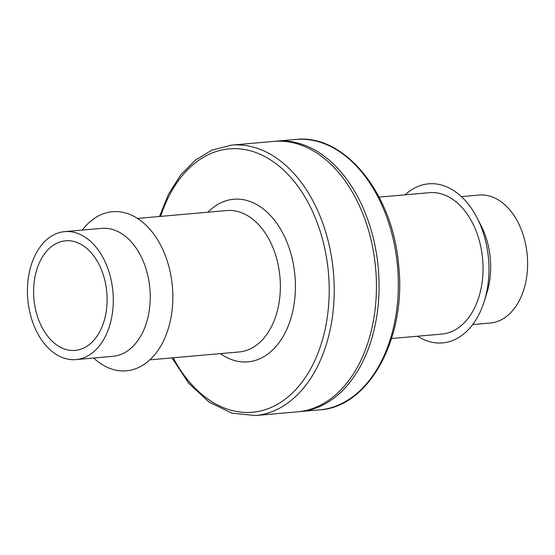 <?xml version="1.0" encoding="UTF-8"?>
<svg xmlns="http://www.w3.org/2000/svg" width="555" height="555" viewBox="0 0 555 555"><rect width="100%" height="100%" fill="white"/><g stroke="black" fill="none" stroke-linecap="round" stroke-linejoin="round"><path stroke-width="0.83" d="M255.404 415.542L297.626 411.817A135.739 90.312 -95 0 0 375.666 268.669A135.739 90.312 -95 0 0 273.768 141.393L231.546 145.119A135.739 90.312 -95 0 1 333.444 272.394A135.739 90.312 -95 0 1 255.404 415.542L231.844 413.17L209.152 402.167L188.776 383.332L171.967 357.885M298.944 411.685A135.739 90.312 -95 0 0 300.269 411.581A135.739 90.312 -95 0 0 378.302 268.433A135.739 90.312 -95 0 0 276.411 141.157A135.739 90.312 -95 0 0 275.093 141.289M93.649 358.031A79.844 53.127 -95 0 0 172.667 303.238A79.844 53.127 -95 0 0 101.183 214.612A79.844 53.127 -95 0 0 82.362 230.061M76.007 359.585L112.949 356.324A64.234 42.735 -95 0 0 149.878 288.586A64.234 42.735 -95 0 0 101.662 228.362L64.713 231.622A64.234 42.735 -95 0 0 55.666 233.932A64.234 42.735 -95 0 0 28.652 306.277A64.234 42.735 -95 0 0 76.007 359.585A64.234 42.735 -95 0 0 112.929 291.847A64.234 42.735 -95 0 0 64.713 231.622M104.916 280.65A55.007 36.595 -95 0 0 65.525 240.808A55.007 36.595 -95 0 0 33.904 298.819A55.007 36.595 -95 0 0 75.196 350.392A55.007 36.595 -95 0 0 104.916 280.65M391.587 338.515L441.829 334.082A70.978 47.224 -95 0 0 482.635 259.227A70.978 47.224 -95 0 0 429.355 192.682L379.107 197.115M417.589 336.219A79.844 53.127 -95 0 0 484.376 300.976A79.844 53.127 -95 0 0 477.043 217.824A79.844 53.127 -95 0 0 417.332 186.716A79.844 53.127 -95 0 0 405.108 194.819M484.376 300.976L486.978 292.547A64.234 42.735 -95 0 0 481.074 225.663L477.043 217.824M472.673 324.592L490.322 323.031A64.234 42.735 -95 0 0 527.25 255.293A64.234 42.735 -95 0 0 479.034 195.062L461.385 196.623M173.16 357.781A132.187 87.954 -95 0 0 289.426 395.75A132.187 87.954 -95 0 0 319.805 230.117A132.187 87.954 -95 0 0 210.602 153.645A132.187 87.954 -95 0 0 160.686 216.381M220.363 353.618A81.62 54.307 -95 0 0 295.399 287.955A81.62 54.307 -95 0 0 222.166 202.2A81.62 54.307 -95 0 0 207.882 212.218M149.926 359.834L239.156 351.96A70.978 47.224 -95 0 0 279.963 277.111A70.978 47.224 -95 0 0 226.683 210.56L137.453 218.434M295.669 139.458C344.232 133.533 392.558 193.078 398.525 264.215C407.079 336.843 369.595 407.245 319.527 409.888A135.739 90.312 -95 0 0 319.534 409.881A135.739 90.312 -95 0 0 397.567 266.733A135.739 90.312 -95 0 0 295.676 139.458A135.739 90.312 -95 0 0 295.669 139.458L276.411 141.157M159.493 216.485L168.56 194.083L180.618 175.082L195.228 160.235L211.83 150.155L231.546 145.119M319.534 409.881L300.269 411.581"/></g></svg>
